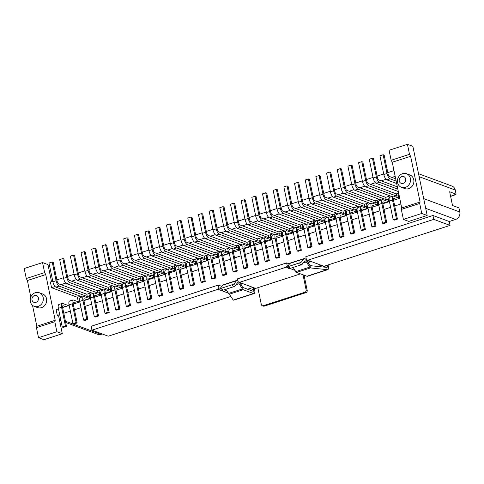 <?xml version="1.0" encoding="UTF-8"?>
<svg xmlns="http://www.w3.org/2000/svg" width="484" height="484" viewBox="0 0 484 484"><rect width="100%" height="100%" fill="white"/><g stroke="black" fill="none" stroke-linecap="round" stroke-linejoin="round"><path stroke-width="0.73" d="M450.604 196.31L456.109 194.169L449.666 191.779L452.504 205.494L458.947 207.884L459.8 211.998A6.044 5.385 110.3 0 1 455.644 219.44L449.243 221.515L432.968 215.489L433.773 219.373L450.047 225.399L449.243 221.515M52.768 281.216L50.378 281.99L51.558 287.702L55.109 286.552M60.954 284.659L65.782 283.092M71.632 281.198L76.46 279.631M82.304 277.737L87.132 276.176M92.982 274.277L97.81 272.716M103.655 270.816L108.483 269.255M114.333 267.362L119.161 265.795M125.005 263.901L129.833 262.334M135.683 260.44L140.511 258.873M146.356 256.98L151.183 255.413M157.034 253.519L161.862 251.952M167.706 250.059L172.534 248.492M178.384 246.598L183.212 245.031M189.056 243.137L193.884 241.57M199.735 239.677L204.563 238.116M210.407 236.216L215.235 234.655M221.085 232.756L225.913 231.195M231.757 229.301L236.585 227.734M242.436 225.84L247.263 224.273M253.108 222.38L257.936 220.813M263.786 218.919L268.614 217.352M274.458 215.459L279.286 213.892M285.137 211.998L289.964 210.431M295.809 208.537L300.637 206.971M306.487 205.077L311.315 203.516M317.159 201.616L321.987 200.055M327.837 198.156L332.665 196.595M338.51 194.701L343.337 193.134M349.188 191.24L354.016 189.674M359.86 187.78L364.688 186.213M370.538 184.319L375.366 182.752M381.211 180.859L386.038 179.292M391.889 177.398L395.174 176.333M56.864 279.885L63.446 277.755M67.542 276.424L74.119 274.295M78.214 272.964L84.797 270.834M88.893 269.503L95.469 267.374M99.565 266.049L106.147 263.913M110.243 262.588L116.819 260.452M120.915 259.128L127.498 256.992M131.594 255.667L138.17 253.531M142.266 252.206L148.848 250.071M152.944 248.746L159.52 246.616M163.616 245.285L170.199 243.156M174.294 241.825L180.871 239.695M184.967 238.364L191.549 236.234M195.645 234.903L202.221 232.774M206.317 231.443L212.899 229.313M216.995 227.988L223.572 225.853M227.668 224.528L234.25 222.392M238.346 221.067L244.922 218.931M249.018 217.606L255.6 215.471M259.696 214.146L266.273 212.016M270.368 210.685L276.951 208.556M281.047 207.225L287.623 205.095M291.719 203.764L298.301 201.634M302.397 200.303L308.974 198.174M313.069 196.843L319.652 194.713M323.748 193.388L330.324 191.253M334.42 189.928L341.002 187.792M345.098 186.467L351.674 184.331M355.77 183.006L362.353 180.871M366.449 179.546L373.025 177.41M377.121 176.085L383.703 173.956M387.799 172.625L393.988 170.616M399.717 198.277L393.528 200.279M389.426 201.61L382.85 203.74M378.754 205.071L372.178 207.2M368.076 208.531L361.5 210.661M357.404 211.992L350.827 214.122M346.726 215.453L340.149 217.582M336.053 218.913L329.477 221.043M325.375 222.368L318.799 224.503M314.703 225.828L308.127 227.964M304.025 229.289L297.448 231.425M293.352 232.75L286.776 234.885M282.674 236.21L276.098 238.34M272.002 239.671L265.426 241.8M261.324 243.131L254.747 245.261M250.651 246.592L244.075 248.722M239.973 250.053L233.397 252.182M229.301 253.513L222.725 255.643M218.623 256.968L212.046 259.103M207.951 260.428L201.374 262.564M197.272 263.889L190.696 266.025M186.6 267.349L180.024 269.485M175.922 270.81L169.346 272.94M165.25 274.271L158.673 276.4M154.571 277.731L147.995 279.861M143.899 281.192L137.323 283.322M133.221 284.652L126.645 286.782M122.549 288.113L115.972 290.243M111.871 291.574L105.294 293.703M101.198 295.028L94.622 297.164M90.52 298.489L83.944 300.624M79.848 301.949L73.272 304.085M69.17 305.41L62.593 307.546M58.497 308.871L56.108 309.645L57.287 315.362L59.683 314.588M400.903 203.988L394.708 205.996M390.612 207.321L384.036 209.457M379.94 210.782L373.358 212.918M369.262 214.243L362.685 216.378M358.59 217.703L352.007 219.839M347.911 221.164L341.335 223.299M337.239 224.624L330.657 226.754M326.561 228.085L319.984 230.215M315.889 231.546L309.306 233.675M305.21 235.006L298.634 237.136M294.538 238.467L287.956 240.596M283.86 241.927L277.284 244.057M273.188 245.382L266.605 247.518M262.51 248.843L255.933 250.978M251.837 252.303L245.255 254.439M241.159 255.764L234.583 257.899M230.487 259.224L223.904 261.36M219.809 262.685L213.232 264.815M209.136 266.146L202.554 268.275M198.458 269.606L191.882 271.736M187.786 273.067L181.204 275.196M177.108 276.527L170.531 278.657M166.436 279.982L159.853 282.118M155.757 283.442L149.181 285.578M145.085 286.903L138.503 289.039M134.407 290.364L127.83 292.499M123.735 293.824L117.152 295.96M113.056 297.285L106.48 299.414M102.384 300.745L95.802 302.875M91.706 304.206L85.13 306.336M81.034 307.667L74.451 309.796M70.355 311.127L63.779 313.257M455.559 194.707L450.622 196.383M224.183 289.783L226.863 290.775M292.505 267.64L293.504 268.009M221.751 286.353L218.29 285.07L91.149 326.276L91.954 330.161L108.222 336.192L230.826 296.456M228.363 293.129L218.03 289.299L91.954 330.161M300.516 273.865L255.649 288.41L239.38 282.378L286.346 267.156L288.391 267.912M294.998 270.362L289.922 268.481M65.419 321.195L101.017 334.384A6.044 5.385 110.3 0 1 97.732 334.335L65.685 322.465M450.047 225.399L323.971 266.267L307.697 260.235L433.773 219.373M456.109 194.169L455.256 190.055A6.044 5.385 110.3 0 0 452.02 186.11L418.533 173.708M306.384 259.388L306.003 259.509M307.697 260.235L306.396 259.436L305.827 256.695L432.968 215.489M51.51 281.621L47.983 264.591L42.562 262.582L44.631 272.583L45.744 274.573L55.206 320.287L54.807 321.721L56.882 331.721L62.303 333.73L58.6 315.846L57.287 315.362M101.017 334.384L102.257 333.978M239.38 282.378L238.074 281.579L237.505 278.838L286.613 262.921L289.432 263.968M407.443 144.317L412.864 146.325L427.184 215.471L421.758 213.456L419.689 203.462L420.088 202.022L410.62 156.308L409.512 154.317L407.443 144.317L389.082 150.27L391.151 160.271L409.512 154.317M421.758 213.456L403.396 219.409L408.823 221.418L427.184 215.471M403.396 219.409L401.327 209.409L419.689 203.462M401.327 209.409L401.726 207.975L420.088 202.022M406.512 173.714L409.869 174.96A7.254 6.461 110.3 0 1 413.403 184.005A7.254 6.461 110.3 0 1 404.824 188.566L401.466 187.32A7.254 6.461 110.3 0 1 397.582 182.595A7.254 6.461 110.3 0 1 399.778 175.389A7.254 6.461 110.3 0 1 406.512 173.714A7.254 6.461 110.3 0 1 410.045 182.764A7.254 6.461 110.3 0 1 401.466 187.32M401.726 207.975L392.258 162.261L410.62 156.308M392.258 162.261L391.151 160.271M399.239 180.98A3.63 3.231 110.3 0 1 403.426 176.454A3.63 3.231 110.3 0 1 404.654 182.395A3.63 3.231 110.3 0 1 399.239 180.98M62.303 333.73L43.941 339.683L38.52 337.675L36.445 327.674L36.844 326.24L32.519 305.344M42.562 262.582L24.2 268.529L26.269 278.53L27.382 280.526L30.801 297.049M44.631 272.583L26.269 278.53M45.744 274.573L27.382 280.526M39.283 292.741L42.64 293.982A7.254 6.461 110.3 0 1 46.525 298.713A7.254 6.461 110.3 0 1 44.334 305.912A7.254 6.461 110.3 0 1 37.601 307.588L34.243 306.348A7.254 6.461 110.3 0 1 30.359 301.617A7.254 6.461 110.3 0 1 32.549 294.417A7.254 6.461 110.3 0 1 39.283 292.741A7.254 6.461 110.3 0 1 42.822 301.786A7.254 6.461 110.3 0 1 34.243 306.348M55.206 320.287L36.844 326.24M54.807 321.721L36.445 327.674M56.882 331.721L38.52 337.675M78.335 301.828L77.392 297.273L51.558 287.702M32.011 300.007A3.63 3.231 110.3 0 1 36.197 295.482A3.63 3.231 110.3 0 1 37.431 301.417A3.63 3.231 110.3 0 1 32.011 300.007M321.37 265.299L317.825 266.448M253.047 287.442L247.572 289.22M218.29 285.07L218.859 287.811L218.03 289.299M218.859 287.811L220.583 288.446M286.613 262.921L287.181 265.668L286.346 267.156M287.181 265.668L287.98 265.964M308.32 260.465L306.977 260.9M310.595 261.306L307.812 262.207M311.242 261.548L308.048 262.582M242.926 283.691L240.796 284.38M242.272 283.449L240.554 284.005M77.392 297.273L80.544 296.25M82.286 296.898L55.902 287.121A4.84 1.803 72 0 1 52.889 281.785L49.005 263.042L52.211 262.001L53.24 262.388L57.124 281.131A2.42 0.901 72 0 0 58.631 283.799L86.781 294.23L91.216 292.79M92.964 293.437L66.574 283.66A4.84 1.803 72 0 1 63.561 278.324L59.683 259.581L62.884 258.541L63.918 258.928L67.796 277.671A2.42 0.901 72 0 0 69.303 280.339L97.459 290.769L101.894 289.335M103.636 289.976L77.252 280.2A4.84 1.803 72 0 1 74.24 274.864L70.355 256.121L73.562 255.086L74.59 255.467L78.475 274.21A2.42 0.901 72 0 0 79.981 276.878L108.132 287.308L112.566 285.875M114.315 286.516L87.925 276.739A4.84 1.803 72 0 1 84.912 271.403L81.034 252.66L84.234 251.626L85.269 252.007L89.147 270.75A2.42 0.901 72 0 0 90.653 273.418L118.81 283.848L123.245 282.414M124.987 283.061L98.603 273.279A4.84 1.803 72 0 1 95.59 267.942L91.706 249.199L94.912 248.165L95.941 248.546L99.825 267.289A2.42 0.901 72 0 0 101.331 269.957L129.482 280.387L133.917 278.953M135.665 279.601L109.275 269.824A4.84 1.803 72 0 1 106.262 264.482L102.384 245.739L105.585 244.704L106.619 245.085L110.497 263.828A2.42 0.901 72 0 0 112.004 266.496L140.16 276.927L144.595 275.493M146.337 276.14L119.953 266.363A4.84 1.803 72 0 1 116.94 261.021L113.056 242.278L116.263 241.244L117.291 241.625L121.175 260.368A2.42 0.901 72 0 0 122.682 263.036L150.833 273.472L155.267 272.032M157.016 272.68L130.626 262.903A4.84 1.803 72 0 1 127.613 257.567L123.735 238.824L126.935 237.783L127.97 238.164L131.848 256.907A2.42 0.901 72 0 0 133.354 259.575L161.511 270.012L165.945 268.572M167.688 269.219L141.304 259.442A4.84 1.803 72 0 1 138.291 254.106L134.407 235.363L137.613 234.323L138.642 234.704L142.526 253.447A2.42 0.901 72 0 0 144.032 256.115L172.183 266.551L176.618 265.111M178.366 265.758L151.976 255.982A4.84 1.803 72 0 1 148.963 250.645L145.085 231.903L148.285 230.862L149.32 231.243L153.198 249.986A2.42 0.901 72 0 0 154.705 252.66L182.861 263.09L187.296 261.65M189.038 262.298L162.654 252.521A4.84 1.803 72 0 1 159.641 247.185L155.757 228.442L158.964 227.401L159.992 227.789L163.876 246.531A2.42 0.901 72 0 0 165.383 249.199L193.533 259.63L197.968 258.19M199.717 258.837L173.326 249.06A4.84 1.803 72 0 1 170.314 243.724L166.436 224.981L169.636 223.941L170.671 224.328L174.549 243.071A2.42 0.901 72 0 0 176.055 245.739L204.212 256.169L208.646 254.729M210.389 255.377L184.005 245.6A4.84 1.803 72 0 1 180.992 240.264L177.108 221.521L180.314 220.48L181.343 220.867L185.227 239.61A2.42 0.901 72 0 0 186.733 242.278L214.884 252.708L219.319 251.275M221.067 251.916L194.677 242.139A4.84 1.803 72 0 1 191.664 236.803L187.786 218.06L190.986 217.026L192.021 217.407L195.899 236.15A2.42 0.901 72 0 0 197.405 238.818L225.562 249.248L229.997 247.814M231.739 248.461L205.355 238.679A4.84 1.803 72 0 1 202.342 233.342L198.458 214.6L201.665 213.565L202.693 213.946L206.577 232.689A2.42 0.901 72 0 0 208.084 235.357L236.234 245.787L240.669 244.353M242.417 245.001L216.027 235.218A4.84 1.803 72 0 1 213.014 229.882L209.136 211.139L212.337 210.104L213.371 210.486L217.249 229.228A2.42 0.901 72 0 0 218.756 231.897L246.913 242.327L251.347 240.893M253.09 241.54L226.706 231.763A4.84 1.803 72 0 1 223.693 226.421L219.809 207.678L223.015 206.644L224.044 207.025L227.928 225.768A2.42 0.901 72 0 0 229.434 228.436L257.585 238.872L262.019 237.432M263.768 238.08L237.378 228.303A4.84 1.803 72 0 1 234.365 222.961L230.487 204.224L233.687 203.183L234.722 203.564L238.6 222.307A2.42 0.901 72 0 0 240.106 224.975L268.263 235.412L272.698 233.972M274.44 234.619L248.056 224.842A4.84 1.803 72 0 1 245.043 219.506L241.159 200.763L244.366 199.723L245.394 200.104L249.278 218.847A2.42 0.901 72 0 0 250.785 221.515L278.935 231.951L283.37 230.511M285.118 231.158L258.728 221.382A4.84 1.803 72 0 1 255.715 216.046L251.837 197.303L255.038 196.262L256.072 196.643L259.95 215.386A2.42 0.901 72 0 0 261.457 218.054L289.613 228.49L294.048 227.05M295.791 227.698L269.406 217.921A4.84 1.803 72 0 1 266.394 212.585L262.51 193.842L265.716 192.801L266.744 193.183L270.629 211.925A2.42 0.901 72 0 0 272.135 214.6L300.286 225.03L304.72 223.59M306.469 224.237L280.079 214.46A4.84 1.803 72 0 1 277.066 209.124L273.188 190.381L276.388 189.341L277.423 189.728L281.301 208.471A2.42 0.901 72 0 0 282.807 211.139L310.964 221.569L315.399 220.129M317.141 220.777L290.757 211A4.84 1.803 72 0 1 287.744 205.664L283.86 186.921L287.066 185.88L288.095 186.267L291.979 205.01A2.42 0.901 72 0 0 293.486 207.678L321.636 218.109L326.071 216.675M327.819 217.316L301.429 207.539A4.84 1.803 72 0 1 298.416 202.203L294.538 183.46L297.739 182.426L298.773 182.807L302.651 201.55A2.42 0.901 72 0 0 304.158 204.218L332.314 214.648L336.749 213.214M338.491 213.855L312.107 204.079A4.84 1.803 72 0 1 309.094 198.743L305.21 180L308.417 178.965L309.445 179.346L313.329 198.089A2.42 0.901 72 0 0 314.836 200.757L342.987 211.187L347.421 209.753M349.17 210.401L322.78 200.618A4.84 1.803 72 0 1 319.767 195.282L315.889 176.539L319.089 175.504L320.124 175.886L324.002 194.628A2.42 0.901 72 0 0 325.508 197.297L353.665 207.727L358.099 206.293M359.842 206.94L333.458 197.163A4.84 1.803 72 0 1 330.445 191.821L326.561 173.078L329.767 172.044L330.796 172.425L334.68 191.168A2.42 0.901 72 0 0 336.186 193.836L364.337 204.266L368.772 202.832M370.52 203.48L344.13 193.703A4.84 1.803 72 0 1 341.117 188.361L337.239 169.618L340.44 168.583L341.474 168.964L345.352 187.707A2.42 0.901 72 0 0 346.859 190.375L375.015 200.812L379.45 199.372M381.192 200.019L354.808 190.242A4.84 1.803 72 0 1 351.795 184.906L347.911 166.163L351.118 165.123L352.146 165.504L356.03 184.247A2.42 0.901 72 0 0 357.537 186.915L385.688 197.351L390.122 195.911M391.871 196.558L365.481 186.782A4.84 1.803 72 0 1 362.468 181.446L358.59 162.703L361.79 161.662L362.825 162.043L366.703 180.786A2.42 0.901 72 0 0 368.209 183.454L396.366 193.89L398.653 193.146M361.79 161.662L365.674 180.405A4.84 1.803 72 0 0 368.687 185.741L396.838 196.177L398.973 195.482L398.501 193.195L399.56 198.325M391.266 196.752L391.169 196.298L391.266 196.752M351.118 165.123L354.996 183.866A4.84 1.803 72 0 0 358.009 189.202L386.165 199.632L388.301 198.942L387.823 196.655L388.888 201.786M380.587 200.213L380.491 199.759L380.587 200.213M340.44 168.583L344.324 187.326A4.84 1.803 72 0 0 347.337 192.662L375.487 203.092L377.623 202.403L377.151 200.116L378.21 205.246M369.915 203.673L369.818 203.219L369.915 203.673M329.767 172.044L333.645 190.787A4.84 1.803 72 0 0 336.658 196.123L364.815 206.553L366.951 205.863L366.473 203.576L367.537 208.707M359.237 207.134L359.14 206.68L359.237 207.134M319.089 175.504L322.973 194.247A4.84 1.803 72 0 0 325.986 199.583L354.137 210.014L356.272 209.324L355.8 207.037L356.859 212.167M348.565 210.594L348.468 210.141L348.565 210.594M308.417 178.965L312.295 197.708A4.84 1.803 72 0 0 315.308 203.044L343.465 213.474L345.6 212.785L345.122 210.498L346.187 215.628M337.886 214.055L337.79 213.601L337.886 214.055M297.739 182.426L301.623 201.162A4.84 1.803 72 0 0 304.636 206.505L332.786 216.935L334.922 216.245L334.45 213.958L335.509 219.089M327.214 217.516L327.117 217.056L327.214 217.516M287.066 185.88L290.945 204.623A4.84 1.803 72 0 0 293.957 209.965L322.114 220.395L324.25 219.706L323.772 217.419L324.837 222.543M316.536 220.976L316.439 220.516L316.536 220.976M276.388 189.341L280.272 208.084A4.84 1.803 72 0 0 283.285 213.42L311.436 223.856L313.571 223.16L313.1 220.879L314.158 226.004M305.864 224.437L305.767 223.977L305.864 224.437M265.716 192.801L269.594 211.544A4.84 1.803 72 0 0 272.607 216.88L300.764 227.317L302.899 226.621L302.421 224.34L303.486 229.464M295.186 227.897L295.089 227.438L295.186 227.897M255.038 196.262L258.922 215.005A4.84 1.803 72 0 0 261.935 220.341L290.085 230.777L292.221 230.082L291.749 227.795L292.808 232.925M284.513 231.358L284.417 230.898L284.513 231.358M244.366 199.723L248.244 218.466A4.84 1.803 72 0 0 251.256 223.802L279.413 234.238L281.549 233.542L281.071 231.255L282.136 236.386M273.835 234.813L273.738 234.359L273.835 234.813M233.687 203.183L237.571 221.926A4.84 1.803 72 0 0 240.584 227.262L268.735 237.692L270.871 237.003L270.399 234.716L271.457 239.846M263.163 238.273L263.066 237.819L263.163 238.273M223.015 206.644L226.893 225.387A4.84 1.803 72 0 0 229.906 230.723L258.063 241.153L260.198 240.463L259.72 238.176L260.785 243.307M252.485 241.734L252.388 241.28L252.485 241.734M212.337 210.104L216.221 228.847A4.84 1.803 72 0 0 219.234 234.183L247.384 244.614L249.52 243.924L249.048 241.637L250.107 246.767M241.812 245.194L241.716 244.741L241.812 245.194M201.665 213.565L205.543 232.308A4.84 1.803 72 0 0 208.556 237.644L236.712 248.074L238.848 247.384L238.37 245.098L239.435 250.228M231.134 248.655L231.037 248.201L231.134 248.655M190.986 217.026L194.871 235.768A4.84 1.803 72 0 0 197.883 241.105L226.034 251.535L228.17 250.845L227.698 248.558L228.757 253.689M220.462 252.116L220.365 251.656L220.462 252.116M180.314 220.48L184.192 239.223A4.84 1.803 72 0 0 187.205 244.565L215.362 254.995L217.498 254.306L217.02 252.019L218.084 257.149M209.784 255.576L209.687 255.116L209.784 255.576M169.636 223.941L173.52 242.684A4.84 1.803 72 0 0 176.533 248.026L204.684 258.456L206.819 257.76L206.347 255.479L207.406 260.604M199.112 259.037L199.015 258.577L199.112 259.037M158.964 227.401L162.842 246.144A4.84 1.803 72 0 0 165.855 251.48L194.011 261.917L196.147 261.221L195.669 258.94L196.734 264.064M188.433 262.497L188.337 262.038L188.433 262.497M148.285 230.862L152.17 249.605A4.84 1.803 72 0 0 155.183 254.941L183.333 265.377L185.469 264.681L184.997 262.395L186.056 267.525M177.761 265.958L177.664 265.498L177.761 265.958M137.613 234.323L141.491 253.065A4.84 1.803 72 0 0 144.504 258.402L172.661 268.838L174.797 268.142L174.319 265.855L175.383 270.986M167.083 269.413L166.986 268.959L167.083 269.413M126.935 237.783L130.819 256.526A4.84 1.803 72 0 0 133.832 261.862L161.983 272.292L164.118 271.603L163.646 269.316L164.705 274.446M156.411 272.873L156.314 272.419L156.411 272.873M116.263 241.244L120.141 259.987A4.84 1.803 72 0 0 123.154 265.323L151.31 275.753L153.446 275.063L152.968 272.776L154.033 277.907M145.732 276.334L145.636 275.88L145.732 276.334M105.585 244.704L109.469 263.447A4.84 1.803 72 0 0 112.482 268.783L140.632 279.214L142.768 278.524L142.296 276.237L143.355 281.367M135.06 279.794L134.963 279.341L135.06 279.794M94.912 248.165L98.79 266.908A4.84 1.803 72 0 0 101.803 272.244L129.96 282.674L132.096 281.984L131.618 279.698L132.683 284.828M124.382 283.255L124.285 282.801L124.382 283.255M84.234 251.626L88.118 270.368A4.84 1.803 72 0 0 91.131 275.705L119.282 286.135L121.417 285.445L120.946 283.158L122.004 288.289M113.71 286.716L113.613 286.262L113.71 286.716M73.562 255.086L77.44 273.823A4.84 1.803 72 0 0 80.453 279.165L108.61 289.595L110.745 288.906L110.267 286.619L111.332 291.749M103.032 290.176L102.935 289.716L103.032 290.176M62.884 258.541L66.768 277.284A4.84 1.803 72 0 0 69.781 282.626L97.931 293.056L100.067 292.366L99.595 290.079L100.654 295.204M92.359 293.637L92.263 293.177L92.359 293.637M52.211 262.001L56.09 280.744A4.84 1.803 72 0 0 59.102 286.08L87.259 296.517L89.395 295.821L88.917 293.54L89.982 298.664M81.681 297.097L81.584 296.638L81.681 297.097M398.858 198.131L398.423 196.02L398.973 195.482M388.186 201.592L387.744 199.481L388.301 198.942M377.508 205.053L377.072 202.941L377.623 202.403M366.836 208.513L366.394 206.402L366.951 205.863M356.157 211.968L355.722 209.862L356.272 209.324M345.485 215.428L345.044 213.323L345.6 212.785M334.807 218.889L334.371 216.778L334.922 216.245M324.135 222.35L323.693 220.238L324.25 219.706M313.457 225.81L313.021 223.699L313.571 223.16M302.784 229.271L302.343 227.159L302.899 226.621M292.106 232.731L291.671 230.62L292.221 230.082M281.434 236.192L280.992 234.081L281.549 233.542M270.756 239.653L270.32 237.541L270.871 237.003M260.083 243.113L259.642 241.002L260.198 240.463M249.405 246.568L248.97 244.462L249.52 243.924M238.733 250.028L238.291 247.923L238.848 247.384M228.055 253.489L227.619 251.377L228.17 250.845M217.383 256.95L216.941 254.838L217.498 254.306M206.704 260.41L206.269 258.299L206.819 257.76M196.032 263.871L195.59 261.759L196.147 261.221M185.354 267.331L184.918 265.22L185.469 264.681M174.682 270.792L174.24 268.68L174.797 268.142M164.003 274.253L163.568 272.141L164.118 271.603M153.331 277.713L152.89 275.602L153.446 275.063M142.653 281.174L142.217 279.062L142.768 278.524M131.981 284.628L131.539 282.523L132.096 281.984M121.302 288.089L120.867 285.983L121.417 285.445M110.63 291.549L110.189 289.438L110.745 288.906M99.952 295.01L99.516 292.899L100.067 292.366M89.28 298.471L88.838 296.359L89.395 295.821M395.688 178.808L389.559 176.539A2.42 0.901 72 0 1 388.053 173.871L384.175 155.128L383.14 154.741L379.94 155.781L383.818 174.524A4.84 1.803 72 0 0 386.831 179.86L396.656 183.503M383.14 154.741L387.025 173.484A4.84 1.803 72 0 0 390.037 178.82L396.16 181.089M399.469 198.355L393.631 196.195A4.84 1.803 -108 0 0 393.087 196.165A4.84 1.803 -108 0 0 392.512 200.001L396.396 218.744L397.431 219.125L393.546 200.382A2.42 0.901 -108 0 1 393.831 198.464A2.42 0.901 -108 0 1 394.109 198.482L396.432 199.341M396.396 218.744L393.189 219.778L394.224 220.166L397.431 219.125M393.189 219.778L389.311 201.035A4.84 1.803 -108 0 1 389.886 197.2L393.087 196.165M397.346 186.836L378.887 180A2.42 0.901 72 0 1 377.381 177.326L373.497 158.583L372.468 158.201L369.262 159.242L373.146 177.985A4.84 1.803 72 0 0 376.159 183.321L398.32 191.531M372.468 158.201L376.346 176.944A4.84 1.803 72 0 0 379.359 182.28L397.824 189.123M396.366 193.89L396.838 196.177M385.688 197.351L386.165 199.632M375.015 200.812L375.487 203.092M364.337 204.266L364.815 206.553M353.665 207.727L354.137 210.014M342.987 211.187L343.465 213.474M332.314 214.648L332.786 216.935M321.636 218.109L322.114 220.395M310.964 221.569L311.436 223.856M300.286 225.03L300.764 227.317M289.613 228.49L290.085 230.777M278.935 231.951L279.413 234.238M268.263 235.412L268.735 237.692M257.585 238.872L258.063 241.153M246.913 242.327L247.384 244.614M236.234 245.787L236.712 248.074M225.562 249.248L226.034 251.535M214.884 252.708L215.362 254.995M204.212 256.169L204.684 258.456M193.533 259.63L194.011 261.917M182.861 263.09L183.333 265.377M172.183 266.551L172.661 268.838M161.511 270.012L161.983 272.292M150.833 273.472L151.31 275.753M140.16 276.927L140.632 279.214M129.482 280.387L129.96 282.674M118.81 283.848L119.282 286.135M108.132 287.308L108.61 289.595M97.459 290.769L97.931 293.056M86.781 294.23L87.259 296.517M220.48 288.222A1.815 0.442 156.3 0 0 221.666 288.143L232.344 284.683A1.815 0.442 156.3 0 0 234.419 283.515L235.363 285.663A1.815 0.442 156.3 0 1 233.288 286.837L222.61 290.291A1.815 0.442 156.3 0 1 221.424 290.37L220.48 288.222A1.815 0.442 156.3 0 1 220.541 288.01L222.567 285.233A5.868 2.19 -108 0 1 223.045 284.858L236.924 280.363A5.868 2.19 -108 0 1 237.856 280.526M239.568 282.45L242.75 287.429L253.059 291.253A2.414 0.901 -108 0 0 253.332 291.265A2.414 0.901 -108 0 0 253.622 289.353A2.42 2.154 110.3 0 1 253.816 287.726M234.419 283.515L236.446 280.732A5.868 2.19 -108 0 1 236.924 280.363M235.363 285.663L237.39 282.88A3.455 1.289 -108 0 1 237.674 282.662A3.455 1.289 -108 0 1 239.132 283.751L242.43 288.93A2.541 0.944 -108 0 0 243.222 289.716L253.537 293.54L233.252 300.11L229.343 294.212A2.541 0.944 -108 0 1 228.551 293.431L225.883 289.232M250.591 290.333L253.622 289.353L254.651 289.734A4.834 1.803 -108 0 1 254.082 293.57A4.834 1.803 -108 0 1 253.537 293.54M254.082 293.57L233.796 300.141A4.834 1.803 -108 0 1 233.252 300.11M289.868 268.493L288.924 266.345L299.596 262.885A1.815 0.442 156.3 0 0 301.671 261.717L302.615 263.865A1.815 0.442 156.3 0 1 300.54 265.038L289.868 268.493A1.815 0.442 156.3 0 1 288.682 268.572L287.738 266.424A1.815 0.442 156.3 0 1 287.798 266.212L289.819 263.435A5.868 2.19 72 0 1 290.303 263.06L304.182 258.565A5.868 2.19 -108 0 1 306.668 260.41L310.002 265.631L326.718 267.38L327.196 269.661L306.91 276.237L296.595 272.413A2.541 0.944 72 0 1 295.809 271.633L293.141 267.434M301.671 261.717L303.698 258.934A5.868 2.19 -108 0 1 304.182 258.565M288.924 266.345A1.815 0.442 156.3 0 1 287.738 266.424M302.615 263.865L304.642 261.082A3.455 1.289 -108 0 1 304.926 260.864A3.455 1.289 -108 0 1 306.39 261.953L309.687 267.132A2.541 0.944 -108 0 0 310.474 267.918L327.196 269.661A4.834 1.803 -108 0 0 327.741 269.691L307.455 276.267A4.834 1.803 72 0 1 306.91 276.237M328.116 264.917L328.309 265.861A4.834 1.803 -108 0 1 327.741 269.691M327.226 265.208L327.281 265.48A2.414 0.901 -108 0 1 326.99 267.392A2.414 0.901 -108 0 1 326.718 267.38M257.821 287.708A2.42 2.154 110.3 0 1 257.887 287.968L261.324 304.539A1.815 1.615 -69.7 0 0 263.278 305.737L304.914 292.239A1.815 1.615 -69.7 0 0 306.16 290.007L303.008 274.791M262.292 305.725L263.326 306.106A1.815 1.615 -69.7 0 0 264.312 306.118L305.942 292.626A1.815 1.615 -69.7 0 0 307.189 290.394L304.037 275.172M254.651 289.734A2.42 2.154 110.3 0 1 254.844 288.113M296.595 272.413L310.474 267.918L310.002 265.631M388.791 201.816L382.959 199.656A4.84 1.803 -108 0 0 382.414 199.626A4.84 1.803 -108 0 0 381.84 203.462L385.718 222.204L386.752 222.586L382.868 203.843A2.42 0.901 -108 0 1 383.159 201.925A2.42 0.901 -108 0 1 383.431 201.937L385.754 202.802M385.718 222.204L382.517 223.239L383.552 223.62L386.752 222.586M382.517 223.239L378.633 204.496A4.84 1.803 -108 0 1 379.208 200.66L382.414 199.626M378.119 205.276L372.281 203.117A4.84 1.803 -108 0 0 371.736 203.086A4.84 1.803 -108 0 0 371.161 206.922L375.046 225.665L376.08 226.046L372.196 207.303A2.42 0.901 -108 0 1 372.48 205.385A2.42 0.901 -108 0 1 372.759 205.398L375.082 206.263M375.046 225.665L371.839 226.7L372.874 227.081L376.08 226.046M371.839 226.7L367.961 207.957A4.84 1.803 -108 0 1 368.536 204.121L371.736 203.086M367.441 208.737L361.608 206.571A4.84 1.803 -108 0 0 361.064 206.541A4.84 1.803 -108 0 0 360.489 210.377L364.367 229.12L365.402 229.507L361.518 210.764A2.42 0.901 -108 0 1 361.808 208.846A2.42 0.901 -108 0 1 362.08 208.858L364.404 209.723M364.367 229.12L361.167 230.16L362.201 230.541L365.402 229.507M361.167 230.16L357.283 211.417A4.84 1.803 -108 0 1 357.858 207.582L361.064 206.541M356.769 212.198L350.93 210.032A4.84 1.803 -108 0 0 350.386 210.002A4.84 1.803 -108 0 0 349.811 213.837L353.695 232.58L354.73 232.967L350.846 214.224A2.42 0.901 -108 0 1 351.13 212.307A2.42 0.901 -108 0 1 351.408 212.319L353.731 213.184M353.695 232.58L350.489 233.621L351.523 234.002L354.73 232.967M350.489 233.621L346.611 214.878A4.84 1.803 -108 0 1 347.185 211.042L350.386 210.002M346.09 215.658L340.258 213.492A4.84 1.803 -108 0 0 339.714 213.462A4.84 1.803 -108 0 0 339.139 217.298L343.017 236.041L344.051 236.428L340.167 217.685A2.42 0.901 -108 0 1 340.458 215.767A2.42 0.901 -108 0 1 340.73 215.779L343.053 216.638M343.017 236.041L339.816 237.081L340.851 237.463L344.051 236.428M339.816 237.081L335.932 218.338A4.84 1.803 -108 0 1 336.507 214.503L339.714 213.462M335.418 219.119L329.58 216.953A4.84 1.803 -108 0 0 329.035 216.923A4.84 1.803 -108 0 0 328.461 220.758L332.345 239.501L333.379 239.882L329.495 221.14A2.42 0.901 -108 0 1 329.779 219.222A2.42 0.901 -108 0 1 330.058 219.24L332.381 220.099M332.345 239.501L329.138 240.542L330.173 240.923L333.379 239.882M329.138 240.542L325.26 221.799A4.84 1.803 -108 0 1 325.835 217.963L329.035 216.923M324.74 222.573L318.908 220.414A4.84 1.803 -108 0 0 318.363 220.383A4.84 1.803 -108 0 0 317.788 224.219L321.666 242.962L322.701 243.343L318.817 224.6A2.42 0.901 -108 0 1 319.107 222.682A2.42 0.901 -108 0 1 319.379 222.701L321.703 223.56M321.666 242.962L318.466 244.003L319.5 244.384L322.701 243.343M318.466 244.003L314.582 225.26A4.84 1.803 -108 0 1 315.157 221.424L318.363 220.383M314.068 226.034L308.229 223.874A4.84 1.803 -108 0 0 307.685 223.844A4.84 1.803 -108 0 0 307.11 227.68L310.994 246.423L312.029 246.804L308.145 228.061A2.42 0.901 -108 0 1 308.429 226.143A2.42 0.901 -108 0 1 308.707 226.161L311.031 227.02M310.994 246.423L307.788 247.463L308.822 247.844L312.029 246.804M307.788 247.463L303.91 228.72A4.84 1.803 -108 0 1 304.484 224.885L307.685 223.844M303.389 229.495L297.557 227.335A4.84 1.803 -108 0 0 297.013 227.305A4.84 1.803 -108 0 0 296.438 231.14L300.316 249.883L301.351 250.264L297.466 231.521A2.42 0.901 -108 0 1 297.757 229.604A2.42 0.901 -108 0 1 298.029 229.622L300.352 230.481M300.316 249.883L297.115 250.918L298.15 251.305L301.351 250.264M297.115 250.918L293.231 232.175A4.84 1.803 -108 0 1 293.806 228.339L297.013 227.305M292.717 232.955L286.879 230.795A4.84 1.803 -108 0 0 286.334 230.765A4.84 1.803 -108 0 0 285.76 234.601L289.644 253.344L290.678 253.725L286.794 234.982A2.42 0.901 -108 0 1 287.079 233.064A2.42 0.901 -108 0 1 287.357 233.082L289.68 233.941M289.644 253.344L286.437 254.378L287.472 254.766L290.678 253.725M286.437 254.378L282.559 235.635A4.84 1.803 -108 0 1 283.134 231.8L286.334 230.765M282.039 236.416L276.207 234.256A4.84 1.803 -108 0 0 275.662 234.226A4.84 1.803 -108 0 0 275.087 238.061L278.966 256.804L280 257.185L276.116 238.443A2.42 0.901 -108 0 1 276.406 236.525A2.42 0.901 -108 0 1 276.679 236.537L279.002 237.402M278.966 256.804L275.765 257.839L276.8 258.226L280 257.185M275.765 257.839L271.881 239.096A4.84 1.803 -108 0 1 272.456 235.26L275.662 234.226M271.367 239.876L265.528 237.717A4.84 1.803 -108 0 0 264.984 237.686A4.84 1.803 -108 0 0 264.409 241.522L268.293 260.265L269.328 260.646L265.444 241.903A2.42 0.901 -108 0 1 265.734 239.985A2.42 0.901 -108 0 1 266.006 239.997L268.33 240.863M268.293 260.265L265.087 261.299L266.121 261.681L269.328 260.646M265.087 261.299L261.209 242.557A4.84 1.803 -108 0 1 261.784 238.721L264.984 237.686M260.688 243.337L254.856 241.171A4.84 1.803 -108 0 0 254.312 241.141A4.84 1.803 -108 0 0 253.737 244.983L257.615 263.719L258.65 264.107L254.766 245.364A2.42 0.901 -108 0 1 255.056 243.446A2.42 0.901 -108 0 1 255.328 243.458L257.651 244.323M257.615 263.719L254.415 264.76L255.449 265.141L258.65 264.107M254.415 264.76L250.531 246.017A4.84 1.803 -108 0 1 251.105 242.181L254.312 241.141M250.016 246.798L244.178 244.632A4.84 1.803 -108 0 0 243.633 244.601A4.84 1.803 -108 0 0 243.059 248.437L246.943 267.18L247.977 267.567L244.093 248.824A2.42 0.901 -108 0 1 244.384 246.907A2.42 0.901 -108 0 1 244.656 246.919L246.979 247.784M246.943 267.18L243.736 268.221L244.771 268.602L247.977 267.567M243.736 268.221L239.858 249.478A4.84 1.803 -108 0 1 240.433 245.642L243.633 244.601M239.338 250.258L233.506 248.092A4.84 1.803 -108 0 0 232.961 248.062A4.84 1.803 -108 0 0 232.387 251.898L236.265 270.641L237.299 271.028L233.415 252.285A2.42 0.901 -108 0 1 233.705 250.367A2.42 0.901 -108 0 1 233.978 250.379L236.301 251.238M236.265 270.641L233.064 271.681L234.099 272.062L237.299 271.028M233.064 271.681L229.18 252.938A4.84 1.803 -108 0 1 229.755 249.103L232.961 248.062M228.666 253.719L222.828 251.553A4.84 1.803 -108 0 0 222.283 251.523A4.84 1.803 -108 0 0 221.708 255.358L225.592 274.101L226.627 274.482L222.743 255.746A2.42 0.901 -108 0 1 223.033 253.822A2.42 0.901 -108 0 1 223.305 253.84L225.629 254.699M225.592 274.101L222.386 275.142L223.42 275.523L226.627 274.482M222.386 275.142L218.508 256.399A4.84 1.803 -108 0 1 219.083 252.563L222.283 251.523M217.988 257.179L212.155 255.014A4.84 1.803 -108 0 0 211.611 254.983A4.84 1.803 -108 0 0 211.036 258.819L214.914 277.562L215.949 277.943L212.065 259.2A2.42 0.901 -108 0 1 212.355 257.282A2.42 0.901 -108 0 1 212.627 257.3L214.95 258.16M214.914 277.562L211.714 278.602L212.748 278.984L215.949 277.943M211.714 278.602L207.83 259.86A4.84 1.803 -108 0 1 208.404 256.024L211.611 254.983M207.315 260.634L201.477 258.474A4.84 1.803 -108 0 0 200.933 258.444A4.84 1.803 -108 0 0 200.358 262.28L204.242 281.022L205.276 281.404L201.392 262.661A2.42 0.901 -108 0 1 201.683 260.743A2.42 0.901 -108 0 1 201.955 260.761L204.278 261.62M204.242 281.022L201.035 282.063L202.07 282.444L205.276 281.404M201.035 282.063L197.157 263.32A4.84 1.803 -108 0 1 197.732 259.484L200.933 258.444M196.637 264.095L190.805 261.935A4.84 1.803 -108 0 0 190.26 261.904A4.84 1.803 -108 0 0 189.686 265.74L193.564 284.483L194.598 284.864L190.72 266.121A2.42 0.901 -108 0 1 191.005 264.203A2.42 0.901 -108 0 1 191.277 264.222L193.6 265.081M193.564 284.483L190.363 285.518L191.398 285.905L194.598 284.864M190.363 285.518L186.479 266.781A4.84 1.803 -108 0 1 187.054 262.939L190.26 261.904M185.965 267.555L180.127 265.395A4.84 1.803 -108 0 0 179.582 265.365A4.84 1.803 -108 0 0 179.007 269.201L182.892 287.944L183.926 288.325L180.042 269.582A2.42 0.901 -108 0 1 180.332 267.664A2.42 0.901 -108 0 1 180.605 267.682L182.928 268.541M182.892 287.944L179.685 288.978L180.72 289.365L183.926 288.325M179.685 288.978L175.807 270.235A4.84 1.803 -108 0 1 176.382 266.4L179.582 265.365M175.287 271.016L169.454 268.856A4.84 1.803 -108 0 0 168.91 268.826A4.84 1.803 -108 0 0 168.335 272.661L172.213 291.404L173.248 291.785L169.37 273.043A2.42 0.901 -108 0 1 169.654 271.125A2.42 0.901 -108 0 1 169.926 271.143L172.25 272.002M172.213 291.404L169.013 292.439L170.047 292.826L173.248 291.785M169.013 292.439L165.129 273.696A4.84 1.803 -108 0 1 165.703 269.86L168.91 268.826M164.614 274.476L158.776 272.317A4.84 1.803 -108 0 0 158.232 272.286A4.84 1.803 -108 0 0 157.657 276.122L161.541 294.865L162.576 295.246L158.691 276.503A2.42 0.901 -108 0 1 158.982 274.585A2.42 0.901 -108 0 1 159.254 274.597L161.577 275.463M161.541 294.865L158.335 295.899L159.369 296.281L162.576 295.246M158.335 295.899L154.457 277.157A4.84 1.803 -108 0 1 155.031 273.321L158.232 272.286M153.936 277.937L148.104 275.777A4.84 1.803 -108 0 0 147.559 275.747A4.84 1.803 -108 0 0 146.985 279.583L150.863 298.325L151.897 298.707L148.019 279.964A2.42 0.901 -108 0 1 148.304 278.046A2.42 0.901 -108 0 1 148.576 278.058L150.899 278.923M150.863 298.325L147.662 299.36L148.697 299.741L151.897 298.707M147.662 299.36L143.778 280.617A4.84 1.803 -108 0 1 144.353 276.781L147.559 275.747M143.264 281.398L137.426 279.232A4.84 1.803 -108 0 0 136.881 279.201A4.84 1.803 -108 0 0 136.306 283.037L140.191 301.78L141.225 302.167L137.341 283.424A2.42 0.901 -108 0 1 137.631 281.507A2.42 0.901 -108 0 1 137.904 281.519L140.227 282.384M140.191 301.78L136.984 302.821L138.019 303.202L141.225 302.167M136.984 302.821L133.106 284.078A4.84 1.803 -108 0 1 133.681 280.242L136.881 279.201M132.586 284.858L126.754 282.692A4.84 1.803 -108 0 0 126.209 282.662A4.84 1.803 -108 0 0 125.634 286.498L129.512 305.241L130.547 305.628L126.669 286.885A2.42 0.901 -108 0 1 126.953 284.967A2.42 0.901 -108 0 1 127.225 284.979L129.549 285.844M129.512 305.241L126.312 306.281L127.346 306.662L130.547 305.628M126.312 306.281L122.428 287.538A4.84 1.803 -108 0 1 123.003 283.703L126.209 282.662M121.914 288.319L116.075 286.153A4.84 1.803 -108 0 0 115.531 286.123A4.84 1.803 -108 0 0 114.956 289.958L118.84 308.701L119.875 309.088L115.991 290.346A2.42 0.901 -108 0 1 116.281 288.428A2.42 0.901 -108 0 1 116.553 288.44L118.876 289.299M118.84 308.701L115.634 309.742L116.668 310.123L119.875 309.088M115.634 309.742L111.756 290.999A4.84 1.803 -108 0 1 112.33 287.163L115.531 286.123M111.235 291.779L105.403 289.613A4.84 1.803 -108 0 0 104.859 289.583A4.84 1.803 -108 0 0 104.284 293.419L108.162 312.162L109.196 312.543L105.318 293.8A2.42 0.901 -108 0 1 105.603 291.882A2.42 0.901 -108 0 1 105.875 291.9L108.198 292.76M108.162 312.162L104.961 313.202L105.996 313.584L109.196 312.543M104.961 313.202L101.077 294.46A4.84 1.803 -108 0 1 101.652 290.624L104.859 289.583M100.563 295.234L94.725 293.074A4.84 1.803 -108 0 0 94.18 293.044A4.84 1.803 -108 0 0 93.606 296.88L97.49 315.622L98.524 316.004L94.64 297.261A2.42 0.901 -108 0 1 94.931 295.343A2.42 0.901 -108 0 1 95.203 295.361L97.526 296.22M97.49 315.622L94.283 316.663L95.318 317.044L98.524 316.004M94.283 316.663L90.405 297.92A4.84 1.803 -108 0 1 90.98 294.084L94.18 293.044M89.885 298.695L84.053 296.535A4.84 1.803 -108 0 0 83.508 296.504A4.84 1.803 -108 0 0 82.933 300.34L86.811 319.083L87.846 319.464L83.968 300.721A2.42 0.901 -108 0 1 84.252 298.803A2.42 0.901 -108 0 1 84.525 298.822L86.848 299.681M86.811 319.083L83.611 320.124L84.646 320.505L87.846 319.464M83.611 320.124L79.727 301.381A4.84 1.803 -108 0 1 80.302 297.545L83.508 296.504M79.213 302.155L73.374 299.995A4.84 1.803 -108 0 0 72.83 299.965A4.84 1.803 -108 0 0 72.255 303.801L76.139 322.544L77.174 322.925L73.29 304.182A2.42 0.901 -108 0 1 73.58 302.264A2.42 0.901 -108 0 1 73.852 302.282L76.176 303.141M76.139 322.544L72.933 323.578L73.967 323.965L77.174 322.925M72.933 323.578L69.055 304.835A4.84 1.803 -108 0 1 69.629 301L72.83 299.965M68.534 305.616L62.702 303.456A4.84 1.803 -108 0 0 62.158 303.426A4.84 1.803 -108 0 0 61.583 307.261L65.461 326.004L66.496 326.385L62.617 307.642A2.42 0.901 -108 0 1 62.902 305.725A2.42 0.901 -108 0 1 63.174 305.743L65.497 306.602M65.461 326.004L62.261 327.039L63.295 327.426L66.496 326.385M62.261 327.039L58.376 308.296A4.84 1.803 -108 0 1 58.951 304.46L62.158 303.426M59.23 318.902L60.688 319.44M423.694 198.615L459.8 211.998M419.15 176.672L455.256 190.055M425.708 208.344L455.644 219.44M383.818 174.524L387.025 173.484M386.831 179.86L390.037 178.82M394.109 198.482L393.619 198.634M392.512 200.001L389.311 201.035M373.146 177.985L376.346 176.944M376.159 183.321L379.359 182.28M362.468 181.446L365.674 180.405M365.481 186.782L368.687 185.741M351.795 184.906L354.996 183.866M354.808 190.242L358.009 189.202M341.117 188.361L344.324 187.326M344.13 193.703L347.337 192.662M330.445 191.821L333.645 190.787M333.458 197.163L336.658 196.123M319.767 195.282L322.973 194.247M322.78 200.618L325.986 199.583M309.094 198.743L312.295 197.708M312.107 204.079L315.308 203.044M298.416 202.203L301.623 201.162M301.429 207.539L304.636 206.505M287.744 205.664L290.945 204.623M290.757 211L293.957 209.965M277.066 209.124L280.272 208.084M280.079 214.46L283.285 213.42M266.394 212.585L269.594 211.544M269.406 217.921L272.607 216.88M255.715 216.046L258.922 215.005M258.728 221.382L261.935 220.341M245.043 219.506L248.244 218.466M248.056 224.842L251.256 223.802M234.365 222.961L237.571 221.926M237.378 228.303L240.584 227.262M223.693 226.421L226.893 225.387M226.706 231.763L229.906 230.723M213.014 229.882L216.221 228.847M216.027 235.218L219.234 234.183M202.342 233.342L205.543 232.308M205.355 238.679L208.556 237.644M191.664 236.803L194.871 235.768M194.677 242.139L197.883 241.105M180.992 240.264L184.192 239.223M184.005 245.6L187.205 244.565M170.314 243.724L173.52 242.684M173.326 249.06L176.533 248.026M159.641 247.185L162.842 246.144M162.654 252.521L165.855 251.48M148.963 250.645L152.17 249.605M151.976 255.982L155.183 254.941M138.291 254.106L141.491 253.065M141.304 259.442L144.504 258.402M127.613 257.567L130.819 256.526M130.626 262.903L133.832 261.862M116.94 261.021L120.141 259.987M119.953 266.363L123.154 265.323M106.262 264.482L109.469 263.447M109.275 269.824L112.482 268.783M95.59 267.942L98.79 266.908M98.603 273.279L101.803 272.244M84.912 271.403L88.118 270.368M87.925 276.739L91.131 275.705M74.24 274.864L77.44 273.823M77.252 280.2L80.453 279.165M63.561 278.324L66.768 277.284M66.574 283.66L69.781 282.626M52.889 281.785L56.09 280.744M55.902 287.121L59.102 286.08M232.344 284.683L233.288 286.837M221.666 288.143L222.61 290.291M236.446 280.732L222.567 285.233M243.222 289.716L229.343 294.212M242.43 288.93L228.551 293.431M239.132 283.751L236.023 284.761M299.596 262.885L300.54 265.038M303.698 258.934L289.819 263.435M309.687 267.132L295.809 271.633M306.39 261.953L303.274 262.963M327.281 265.48L322.713 266.956M263.278 305.737L264.312 306.118M304.914 292.239L305.942 292.626M306.16 290.007L307.189 290.394M383.431 201.937L382.947 202.094M381.84 203.462L378.633 204.496M372.759 205.398L372.269 205.555M371.161 206.922L367.961 207.957M362.08 208.858L361.596 209.015M360.489 210.377L357.283 211.417M351.408 212.319L350.918 212.476M349.811 213.837L346.611 214.878M340.73 215.779L340.246 215.937M339.139 217.298L335.932 218.338M330.058 219.24L329.568 219.397M328.461 220.758L325.26 221.799M319.379 222.701L318.896 222.858M317.788 224.219L314.582 225.26M308.707 226.161L308.223 226.318M307.11 227.68L303.91 228.72M298.029 229.622L297.545 229.779M296.438 231.14L293.231 232.175M287.357 233.082L286.873 233.234M285.76 234.601L282.559 235.635M276.679 236.537L276.195 236.694M275.087 238.061L271.881 239.096M266.006 239.997L265.522 240.155M264.409 241.522L261.209 242.557M255.328 243.458L254.844 243.615M253.737 244.983L250.531 246.017M244.656 246.919L244.172 247.076M243.059 248.437L239.858 249.478M233.978 250.379L233.494 250.537M232.387 251.898L229.18 252.938M223.305 253.84L222.821 253.997M221.708 255.358L218.508 256.399M212.627 257.3L212.143 257.458M211.036 258.819L207.83 259.86M201.955 260.761L201.471 260.918M200.358 262.28L197.157 263.32M191.277 264.222L190.793 264.379M189.686 265.74L186.479 266.781M180.605 267.682L180.121 267.84M179.007 269.201L175.807 270.235M169.926 271.143L169.442 271.294M168.335 272.661L165.129 273.696M159.254 274.597L158.77 274.755M157.657 276.122L154.457 277.157M148.576 278.058L148.092 278.215M146.985 279.583L143.778 280.617M137.904 281.519L137.42 281.676M136.306 283.037L133.106 284.078M127.225 284.979L126.741 285.137M125.634 286.498L122.428 287.538M116.553 288.44L116.069 288.597M114.956 289.958L111.756 290.999M105.875 291.9L105.391 292.058M104.284 293.419L101.077 294.46M95.203 295.361L94.719 295.518M93.606 296.88L90.405 297.92M84.525 298.822L84.041 298.979M82.933 300.34L79.727 301.381M73.852 302.282L73.368 302.439M72.255 303.801L69.055 304.835M63.174 305.743L62.69 305.894M61.583 307.261L58.376 308.296M59.496 320.172L60.948 320.711"/></g></svg>
